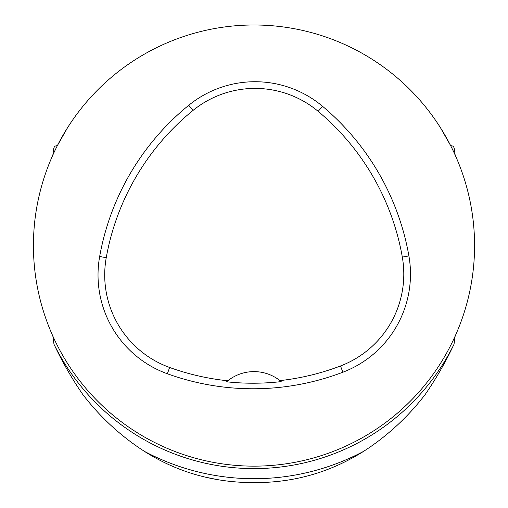 <?xml version="1.0" encoding="UTF-8"?>
<svg xmlns="http://www.w3.org/2000/svg" width="508" height="508" viewBox="0 0 508 508"><rect width="100%" height="100%" fill="white"/><g stroke="black" fill="none" stroke-linecap="round" stroke-linejoin="round"><path stroke-width="0.76" d="M218.288 479.806L204.413 476.949M52.838 155.086L53.804 148.076A222.675 222.675 0 0 1 54.731 146.196L57.41 145.542L67.583 127.66M455.162 336.055L454.031 344.227C445.656 362.001 436.055 378.739 425.228 394.443C409.537 414.953 390.95 432.632 369.468 447.472L363.728 451.275A233.147 233.147 0 0 1 144.272 451.275L138.532 447.472C117.069 432.664 98.482 414.985 82.772 394.443C71.945 378.739 62.344 362.001 53.969 344.227L52.838 336.055M455.162 155.086A220.574 220.574 0 0 1 300.272 461.239A220.574 220.574 0 0 1 33.426 245.567A220.574 220.574 0 0 1 455.162 155.086L454.196 148.076A222.675 222.675 0 0 0 453.269 146.196L450.59 145.542L440.417 127.66M144.272 451.275C176.644 471.83 212.407 482.27 251.549 482.6L256.451 482.6C295.097 482.416 330.86 471.976 363.728 451.275M454.031 344.227A223.037 223.037 0 0 1 53.969 344.227M99.663 256.508A252.082 252.082 0 0 1 188.76 105.27A105.035 105.035 0 0 1 322.478 106.242A252.082 252.082 0 0 1 408.902 255.93A105.035 105.035 0 0 1 342.881 372.218A252.082 252.082 0 0 1 167.361 373.761A105.035 105.035 0 0 1 99.663 256.508L106.242 257.683A245.402 245.402 0 0 1 192.976 110.458A98.349 98.349 0 0 1 318.186 111.366A245.402 245.402 0 0 1 402.317 257.086A98.349 98.349 0 0 1 340.5 365.97A245.402 245.402 0 0 1 279.971 380.606L281.203 381.61A246.532 246.532 0 0 1 226.581 381.794A42.012 42.012 0 0 1 227.8 380.784L226.581 381.794M279.971 380.606A42.012 42.012 0 0 0 227.8 380.784A245.402 245.402 0 0 1 169.634 367.475A98.349 98.349 0 0 1 106.242 257.683M192.976 110.458L188.76 105.27M318.186 111.366L322.478 106.242M402.317 257.086L408.902 255.93M340.5 365.97L342.881 372.218M169.634 367.475L167.361 373.761"/></g></svg>
